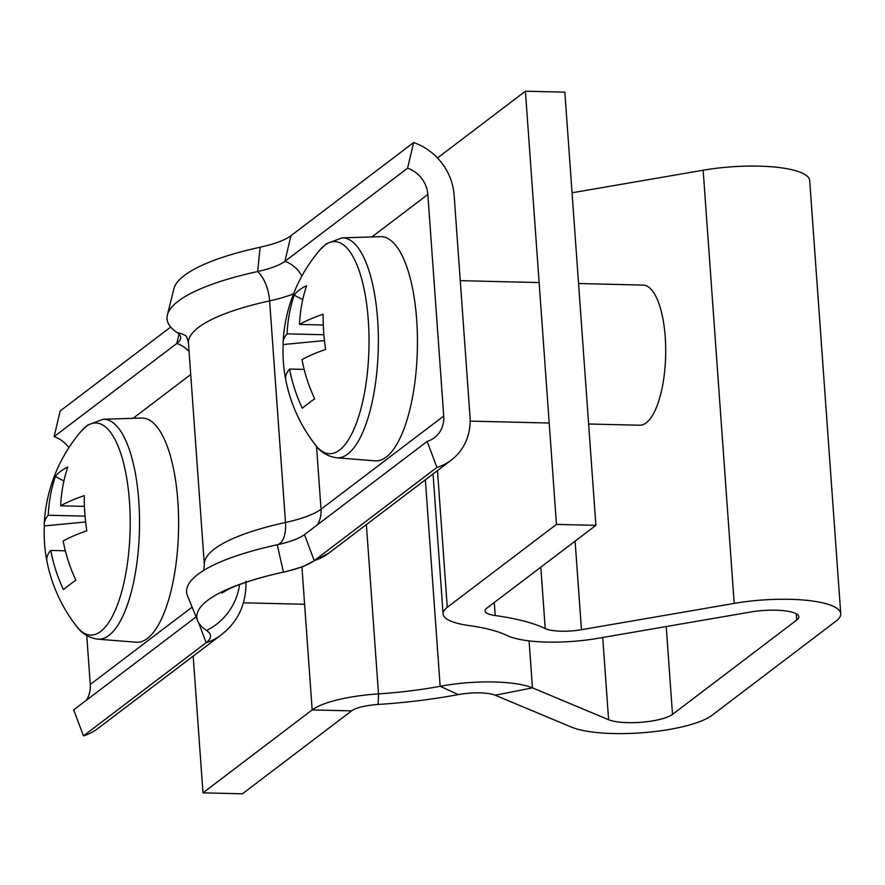 <?xml version="1.0" encoding="UTF-8"?>
<svg xmlns="http://www.w3.org/2000/svg" width="885" height="885" viewBox="0 0 885 885"><rect width="100%" height="100%" fill="white"/><g stroke="black" fill="none" stroke-linecap="round" stroke-linejoin="round"><path stroke-width="1.33" d="M193.184 656.117L202.986 792.838L242.424 793.801L351.599 710.876A28.032 7.025 -4.1 0 1 378.138 704.46A182.244 45.633 175.9 0 0 458.286 694.592A28.032 7.025 -4.1 0 1 495.202 695.223L571.356 727.083A77.106 19.304 175.9 0 0 644.634 732.57A77.106 19.304 175.9 0 0 711.949 715.345L836.137 621.027A77.106 19.304 175.9 0 0 840.75 613.759A77.106 19.304 175.9 0 0 734.207 603.404L581.456 629.711A28.032 7.025 -4.1 0 1 561.123 631.204A28.032 7.025 -4.1 0 1 545.215 628.571A182.244 45.633 175.9 0 0 495.224 615.54A28.032 7.025 -4.1 0 1 485.035 610.915A28.032 7.025 -4.1 0 1 486.706 608.272L595.893 525.347L564.84 92.162L525.413 91.199L556.466 524.396L595.893 525.347M202.986 792.838L312.173 709.925A70.092 17.545 -4.1 0 1 378.503 693.884A140.184 35.101 175.9 0 0 440.155 686.284A70.092 17.545 -4.1 0 1 532.449 687.855L608.614 719.726A35.046 8.773 175.9 0 0 641.913 722.215A35.046 8.773 175.9 0 0 672.511 714.383L796.71 620.064A35.046 8.773 175.9 0 0 798.801 616.768A35.046 8.773 175.9 0 0 750.369 612.055L597.618 638.373A70.092 17.545 -4.1 0 1 546.797 642.079A70.092 17.545 -4.1 0 1 507.028 635.496A140.184 35.101 175.9 0 0 468.574 625.474A70.092 17.545 -4.1 0 1 443.086 613.924A70.092 17.545 -4.1 0 1 447.279 607.32L556.466 524.396M734.207 603.404L703.155 170.219A77.106 19.304 -4.1 0 1 809.698 180.562L840.75 613.759M703.155 170.219L572.053 192.797M437.5 157.972L525.413 91.199M288.311 570.969A72.891 18.253 175.9 0 0 314.219 560.625A56.076 50.677 -127.2 0 0 328.656 553.236L303.179 566.533L288.311 570.969A72.891 18.253 175.9 0 1 283.421 572.108L277.237 544.762A28.032 13.596 77.7 0 0 285.49 522.471L269.615 300.889A28.032 13.596 77.7 0 0 257.646 271.529A64.483 16.151 175.9 0 0 284.893 261.363L407.587 168.183L413.627 142.551A56.076 50.677 -127.2 0 1 454.127 195.098L470.012 416.68A56.076 50.677 -127.2 0 1 451.35 460.056A56.076 50.677 -127.2 0 1 436.913 467.435L427.178 441.416A28.032 25.344 52.8 0 0 434.391 437.732A28.032 25.344 52.8 0 0 443.728 416.038L427.842 194.457A28.032 25.344 52.8 0 0 407.587 168.183M260.135 247.214A179.434 44.925 175.9 0 0 173.914 288.72L167.387 314.971A187.852 47.038 175.9 0 1 257.646 271.529L260.135 247.214A72.891 18.253 175.9 0 0 290.933 235.731L413.627 142.551M283.421 572.108A179.434 44.925 175.9 0 0 271.363 574.918A179.434 44.925 175.9 0 0 197.72 620.905L187.52 595.837A187.852 47.038 175.9 0 1 264.615 547.704A187.852 47.038 175.9 0 1 277.237 544.762A64.483 16.151 175.9 0 0 281.563 543.755A64.483 16.151 175.9 0 0 304.484 534.606L427.178 441.416M304.484 534.606L314.219 560.625L436.913 467.435M167.387 314.971A187.852 47.038 175.9 0 0 177.188 332.627A64.483 16.151 -4.1 0 1 180.551 338.69A64.483 16.151 -4.1 0 1 176.812 343.446L54.118 436.626L60.158 410.994L170.694 327.041M197.72 620.905A179.434 44.925 175.9 0 0 206.559 630.474A72.891 18.253 -4.1 0 1 210.154 634.368A72.891 18.253 -4.1 0 1 206.139 642.709L83.444 735.889L73.709 709.87L196.094 616.911M198.716 622.863L206.139 642.709A56.076 50.677 -127.2 0 0 220.575 635.319L97.881 728.499A56.076 50.677 -127.2 0 1 83.444 735.889M86.42 700.212A28.032 25.344 52.8 0 0 90.259 684.481L86.752 635.552M68.842 447.721A28.032 25.344 52.8 0 0 54.118 436.626M323.888 334.751L287.072 333.866A153.127 138.403 52.8 0 1 294.174 295.147A153.835 58.277 22.6 0 1 306.586 285.711A153.127 138.403 -127.2 0 0 299.484 324.43A153.127 38.343 175.9 0 1 323.125 314.23A153.835 100.624 73 0 0 323.644 331.687A153.835 100.624 73 0 0 325.647 349.431A153.127 38.343 -4.1 0 0 302.006 359.631A153.127 138.403 -127.2 0 0 314.695 398.825A153.835 10.664 151.2 0 0 302.272 408.25A153.127 138.403 52.8 0 1 289.594 369.056A153.127 38.343 -4.1 0 0 285.744 379.731A153.835 148.249 154.9 0 1 285.247 377.11A154.2 154.2 0 0 0 315.425 444.956L315.425 444.956A106.089 36.805 -88.6 0 0 339.497 450.1A106.089 36.805 -88.6 0 0 368.304 320.204A106.089 36.805 -88.6 0 0 324.817 245.211A106.089 36.805 -88.6 0 0 320.16 249.659L320.16 249.659A154.2 154.2 0 0 0 283.078 342.373A153.127 38.343 175.9 0 0 283.211 344.542L324.463 340.581M342.052 237.877A110.005 38.166 -88.6 0 1 378.26 332.893A110.005 38.166 -88.6 0 1 347.739 454.082A110.005 38.166 -88.6 0 1 336.709 457.788L374.986 460.853A112.152 38.907 -88.6 0 0 386.225 457.08A112.152 38.907 -88.6 0 0 417.344 333.534A112.152 38.907 -88.6 0 0 380.428 236.671L342.052 237.877L326.366 243.751L320.16 249.659M588.625 423.992L639.645 425.231A70.092 24.315 -88.6 0 0 646.194 422.842A70.092 24.315 -88.6 0 0 665.664 346.3A70.092 24.315 -88.6 0 0 643.041 285.092L578.558 283.521M285.247 377.11A153.835 148.249 154.9 0 1 283.399 362.242A153.835 148.249 154.9 0 1 283.211 344.542M287.072 333.866A153.127 38.343 175.9 0 0 283.078 342.373M299.484 324.43L323.268 325.005M289.594 369.056L304.163 369.41M294.174 295.147L302.747 299.595M85.048 516.132L48.233 515.247A153.127 138.403 52.8 0 1 55.335 476.528A153.835 58.277 22.6 0 1 67.758 467.092A153.127 138.403 -127.2 0 0 60.656 505.811A153.127 38.343 175.9 0 1 84.296 495.611A153.835 100.624 73 0 0 84.816 513.068A153.835 100.624 73 0 0 86.819 530.812A153.127 38.343 -4.1 0 0 63.178 541.012A153.127 138.403 -127.2 0 0 75.867 580.206A153.835 10.664 151.2 0 0 63.443 589.631A153.127 138.403 52.8 0 1 50.755 550.437A153.127 38.343 -4.1 0 0 46.905 561.123A153.835 148.249 154.9 0 1 46.418 558.49A154.2 154.2 0 0 0 76.597 626.337L76.597 626.337A106.089 36.805 -88.6 0 0 100.669 631.481A106.089 36.805 -88.6 0 0 129.476 501.585A106.089 36.805 -88.6 0 0 85.978 426.592A106.089 36.805 -88.6 0 0 81.331 431.039L81.331 431.039A154.2 154.2 0 0 0 44.25 523.754A153.127 38.343 175.9 0 0 44.383 525.922L85.635 521.962M103.213 419.258A110.005 38.166 -88.6 0 1 139.432 514.274A110.005 38.166 -88.6 0 1 108.899 635.463A110.005 38.166 -88.6 0 1 97.881 639.169L136.157 642.233A112.152 38.907 -88.6 0 0 147.397 638.461A112.152 38.907 -88.6 0 0 178.516 514.915A112.152 38.907 -88.6 0 0 141.6 418.052L103.213 419.258L87.538 425.132L81.331 431.039M46.418 558.49A153.835 148.249 154.9 0 1 44.571 543.622A153.835 148.249 154.9 0 1 44.383 525.922M48.233 515.247A153.127 38.343 175.9 0 0 44.25 523.754M60.656 505.811L84.44 506.386M50.755 550.437L65.335 550.791M55.335 476.528L63.919 480.975M545.215 628.571L540.812 567.174M672.511 714.383L666.217 626.558M796.71 620.064L796.257 613.792M608.614 719.726L602.718 637.488M351.599 710.876L312.173 709.925L301.929 566.975M378.138 704.46L378.503 693.884L366.368 524.595M458.286 694.592L440.155 686.284L425.353 479.803M529.086 640.884L532.449 687.855L495.202 695.223M581.456 629.711L575.106 541.133M495.224 615.54L494.295 602.508M447.279 607.32L437.478 470.599M301.851 276.109A28.032 25.344 52.8 0 0 284.893 261.363L290.933 235.731M371.91 236.937L427.842 194.457M317.195 524.949A28.032 25.344 52.8 0 0 321.034 509.218L316.52 446.305M293.555 293.82A84.108 21.063 175.9 0 1 269.615 300.889A168.227 42.115 175.9 0 0 188.472 343.258L204.346 564.84A168.227 42.115 175.9 0 1 285.49 522.471A84.108 21.063 175.9 0 0 321.034 509.218L443.728 416.038M185.773 335.791A28.032 25.82 -56.4 0 0 177.188 332.627M239.536 584.587A56.076 51.651 123.6 0 1 206.559 630.474M192.111 607.132L90.259 684.481M190.706 374.543L133.071 418.317M189.058 351.489A28.032 25.344 52.8 0 0 176.812 343.446L179.013 334.11M443.086 613.924L433.053 473.962M328.656 553.236L451.35 460.056M185.507 335.492C186.525 335.99 187.509 338.579 188.472 343.258M204.346 564.84L203.727 570.383M221.991 593.038L226.306 590.428C234.857 585.66 249.88 580.494 271.363 574.918M220.575 635.319C237.965 622.122 246.428 604.145 245.941 581.368M539.131 282.569L460.266 280.656M549.198 423.03L470.156 421.116M336.709 457.788C327.782 456.516 320.68 452.235 315.425 444.956M304.606 604.278L243.585 602.796M97.881 639.169C88.954 637.897 81.851 633.616 76.597 626.337"/></g></svg>
